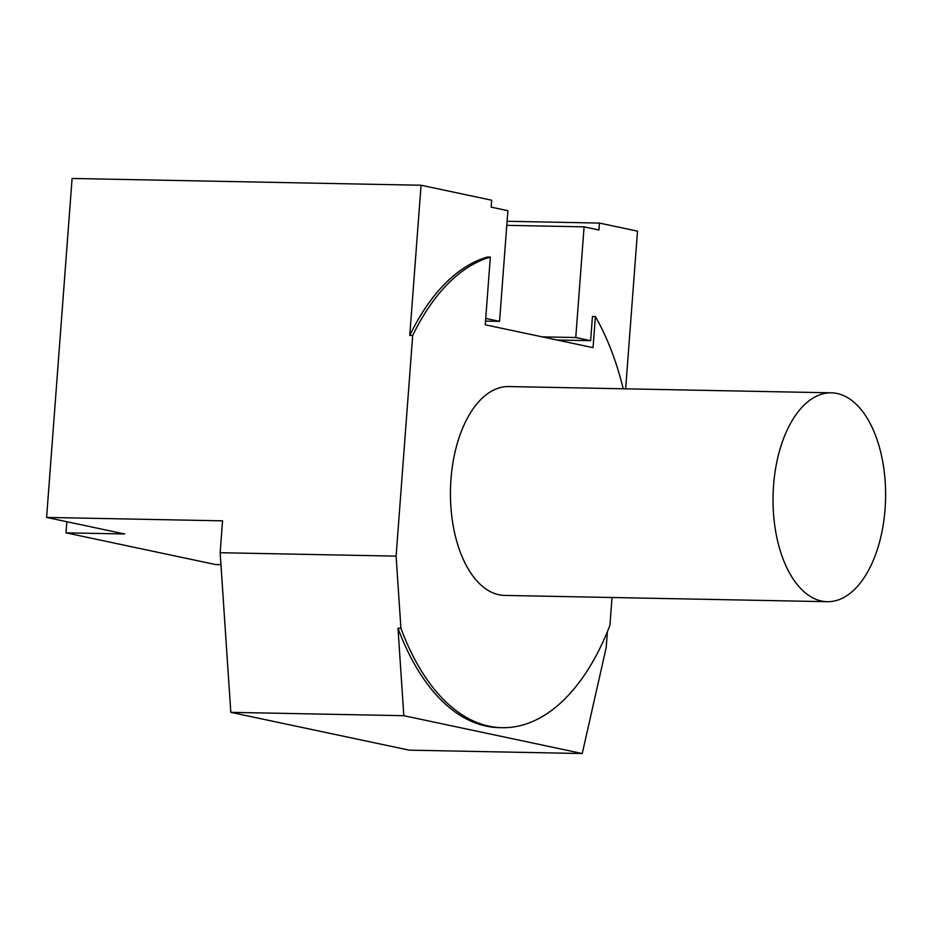 <?xml version="1.0" encoding="UTF-8"?>
<svg xmlns="http://www.w3.org/2000/svg" width="932" height="932" viewBox="0 0 932 932"><rect width="100%" height="100%" fill="white"/><g stroke="black" fill="none" stroke-linecap="round" stroke-linejoin="round"><path stroke-width="1.4" d="M837.122 393.49A104.442 56.27 -88.9 0 1 885.4 503.723A104.442 56.27 -88.9 0 1 827.29 601.688A104.442 56.27 -88.9 0 1 821.511 601.024A104.442 56.27 -88.9 0 1 773.234 490.791A104.442 56.27 -88.9 0 1 831.344 392.826A104.442 56.27 -88.9 0 1 837.122 393.49M827.29 601.688L504.713 595.42A104.442 56.27 -88.9 0 1 498.935 594.756A104.442 56.27 -88.9 0 1 450.657 484.524A104.442 56.27 -88.9 0 1 508.767 386.559L831.344 392.826M623.217 388.784A236.751 127.556 91.1 0 0 595.385 316.554L593.043 347.648L485.246 324.79L490.337 257.092A236.751 127.556 91.1 0 0 412.69 335.497L396.1 556.136L400.923 628.261A236.751 127.556 91.1 0 0 489.055 726.179A236.751 127.556 91.1 0 0 502.138 727.694A236.751 127.556 91.1 0 0 609.936 625.314L612.021 597.505M557.08 340.017L590.632 340.669L592.449 316.496L595.385 316.554M625.652 388.83L637.511 231.148L599.474 223.074L598.95 229.994L584.084 226.837L506.787 225.346M599.474 223.074L507.09 221.28M490.337 257.092L487.413 257.034A236.751 127.556 -88.9 0 0 409.765 335.438L412.69 335.497M485.525 321.097L499.564 321.365L507.882 210.69L491.164 207.137L491.677 200.217L421.054 185.247L409.765 335.438M542.203 336.871L575.766 337.524L584.084 226.837M499.564 321.365L485.723 318.429M421.054 185.247L72.09 178.466L46.6 517.423L222.55 520.837L220.15 552.711L396.1 556.136M66.848 521.71L66.009 532.836L124.655 533.978L46.6 517.423M66.009 532.836L215.56 564.547L220.954 564.652M502.138 727.694L499.203 727.636A236.751 127.556 -88.9 0 1 486.12 726.121A236.751 127.556 -88.9 0 1 397.987 628.203L403.824 715.706L230.81 712.339L409.23 750.167L582.244 753.534L606.196 647.589L607.396 631.675M230.81 712.339L220.15 552.711M590.632 340.669L575.766 337.524M403.824 715.706L582.244 753.534M400.923 628.261L397.987 628.203"/></g></svg>
